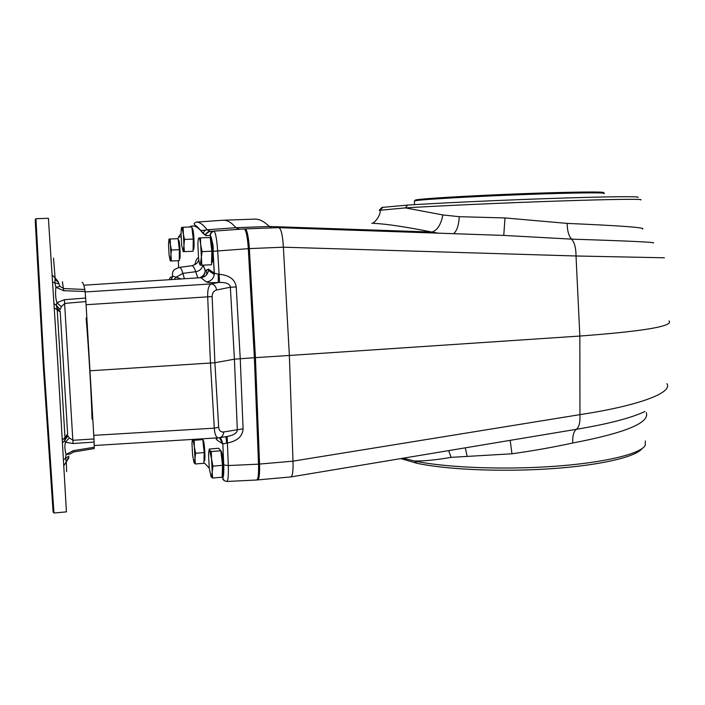 <?xml version="1.0" encoding="UTF-8"?>
<svg xmlns="http://www.w3.org/2000/svg" width="705" height="705" viewBox="0 0 705 705"><rect width="100%" height="100%" fill="white"/><g stroke="black" fill="none" stroke-linecap="round" stroke-linejoin="round"><path stroke-width="1.06" d="M206.68 274.659L206.477 269.953L206.68 274.659M259.625 469.204L259.546 464.075L259.625 469.204C259.511 475.928 258.876 479.497 257.722 479.911L257.633 479.911M666.833 383.661C673.293 392.35 640.193 405.49 579.951 414.637C580.303 422.189 579.105 427.08 576.337 429.319L290.865 476.933C292.601 476.069 293.306 470.808 292.998 461.167L259.546 464.066L255.421 357.646L249.358 248.592L255.421 357.646L254.382 357.717L248.31 248.636C247.455 236.51 246.063 229.936 244.142 228.931L213.941 231.117L244.124 228.931M218.506 437.858L218.391 437.867C216.091 437.541 214.725 434.306 214.302 428.164L218.673 427.327L214.893 362.74L234.412 359.189L254.382 357.717L258.524 464.163L259.546 464.075L255.421 357.646L289.367 355.47L283.384 247.199L249.358 248.601L248.936 243.128L249.358 248.592L217.695 250.962C216.77 238.766 215.527 232.156 213.941 231.117C211.5 231.522 210.231 232.967 210.125 235.435C211.421 236.254 212.408 241.551 213.077 251.324L214.32 273.196L208.46 269.151L205.19 270.773C204.873 274.095 203.04 276.422 199.7 277.752M222.718 220.26L223.379 220.216C227.23 220.03 231.434 222.524 235.999 227.697L238.748 229.319M271.522 227.918L269.328 226.481C264.128 221.44 259.317 218.982 254.884 219.114L223.379 220.216M248.936 243.128C247.94 234.104 246.68 229.354 245.164 228.896L278.819 227.653C281.136 228.676 282.661 235.188 283.384 247.199L576.029 255.986L579.845 336.047L289.367 355.47L292.998 461.158L579.951 414.637L579.845 336.047C644.009 331.235 673.742 326.195 669.045 320.907M438.246 233.161L432.006 232.051C405.093 226.737 385.653 223.838 373.694 223.37L373.676 223.37M664.357 257.783L576.029 255.986C576.003 248.081 574.522 242.467 571.579 239.136L503.731 235.417M646.309 412.619C649.931 422.771 625.414 432.905 572.742 443.004C572.434 436.025 573.632 431.46 576.337 429.319C608.089 423.978 630.896 418.074 644.775 411.597L644.969 411.5M653.341 243.013C656.813 242.282 629.556 240.995 571.579 239.136C568.715 235.99 567.243 230.738 567.19 223.397C621.396 225.741 646.503 227.627 642.511 229.055L642.511 229.055M572.742 443.004C553.39 447.217 533.13 450.812 511.962 453.791L451.068 457.351C436.748 459.863 424.586 461.088 414.593 461.017L403.463 458.285M645.348 440.951L645.225 445.393C640.51 453.967 604.115 462.841 553.143 466.393C502.233 469.971 444.873 467.503 414.593 461.017L416.937 463.273C446.203 469.592 501.026 472.077 550.27 468.772C599.558 465.485 635.804 457.025 641.991 448.636M379.29 210.328L405.384 207.896C438.413 205.825 504.436 202.837 558.801 201.022C613.288 199.189 645.401 198.854 640.589 199.912M637.734 197.409C642.326 196.263 610.803 196.492 557.558 198.246C504.445 199.991 439.964 202.961 407.578 205.084L405.384 207.896L442.872 214.954L459.272 216.691L504.991 217.942L567.19 223.397M453.5 233.681C456.84 231.117 458.761 225.45 459.272 216.691M504.991 217.942L503.758 235.417M210.398 231.381L207.094 229.777C204.899 230.112 203.648 231.372 203.348 233.54C195.717 224.067 194.421 225.371 194.439 224.305C193.787 223.696 194.386 222.974 196.246 222.119C199.524 221.96 203.146 224.507 207.094 229.777L235.999 227.697L269.319 226.481L432.006 232.051C437.32 230.332 440.942 224.639 442.872 214.954M511.962 453.791L510.235 440.599M467.098 456.038L465.362 448.036M451.068 457.351L448.732 450.786M416.937 463.273L401.075 458.682M379.361 210.125L381.978 207.42L382.427 207.772M381.978 207.42L407.578 205.084M603.383 192.747C607.825 191.46 570.204 191.857 519.162 193.822C468.173 195.778 421.061 198.643 415.509 199.964L415.033 200.484M604.282 193.584C605.886 192.527 586.234 192.606 545.317 193.822C488.477 195.567 419.616 199.374 414.681 200.863L414.417 201.41M83.745 285.208L200.863 277.682L206.389 281.956C207.693 282.59 211.632 282.784 218.206 282.546L219.563 282.449C226.349 282.335 229.953 283.93 230.368 287.217L236.228 286.961C235.047 279.339 229.31 275.126 219.017 274.315L214.32 273.196L214.267 274.509L213.077 251.324C214.523 239.259 205.816 234.915 213.941 231.117L209.623 231.434C207.252 231.83 206.019 233.24 205.913 235.646L210.125 235.435M86.098 304.727L212.135 296.558L214.893 362.74L90.108 370.795M93.783 435.355L214.302 428.164L210.46 363.216L207.684 296.655C207.49 289.632 208.645 285.375 211.139 283.912C214.108 284.326 215.933 286.345 216.629 289.984L230.368 287.217L234.412 359.189L237.312 429.777C237.241 432.914 233.972 435.117 227.504 436.404L227.177 436.448M203.049 439.911C204.75 441.594 205.807 464.375 203.992 460.356M192.28 228.464C193.787 228.35 194.88 249.702 193.373 249.685M210.592 239.189C212.443 239.356 213.633 262.604 211.808 262.894M178.55 240.026C179.784 239.7 180.832 259.414 179.563 259.176M221.079 451.006C222.868 452.522 224.287 473.954 222.613 474.236M177.916 238.695L178.497 237.003L181.097 236.871M216.62 437.981L217.043 440.131L222.824 443.868L223.723 464.965C223.996 474.183 223.494 478.342 222.216 477.435L222.04 477.206M171.086 279.594L172.91 276.14L171.694 277.294C170.821 276.58 170.011 277.382 169.253 279.709M171.271 279.585L172.505 276.122C172.302 273.284 172.637 271.548 173.518 270.905C173.324 270.033 175.307 268.861 179.449 267.38L179.458 267.38C180.559 267.354 181.705 269.354 182.886 273.373L175.739 277.409L174.206 279.392M202.82 265.159C202.009 268.79 199.647 270.976 195.726 271.716C194.342 267.688 193.055 265.697 191.857 265.741L179.458 267.38M226.763 481.453L226.887 481.462C228.103 480.651 228.57 475.346 228.314 465.547L223.732 464.974L222.833 443.868L227.362 443.022C237.4 441.03 242.643 436.298 243.084 428.816L223.688 431.989C223.441 435.205 222.057 437.118 219.537 437.743L94.188 445.525M256.638 480.017L256.708 480.008C258.189 479.188 258.788 473.91 258.524 464.163L228.314 465.547L227.133 436.465M172.91 276.14L181.273 278.942M226.666 443.145L225.97 436.659M219.546 437.735C220.594 437.699 221.687 439.744 222.824 443.868L219.466 437.752M219.563 282.449L217.695 250.962L213.086 251.324M85.111 291.967L211.139 283.912L218.206 282.546L218.303 274.263M206.389 281.956C210.804 281.348 213.43 278.863 214.267 274.509L208.424 270.438L208.46 269.151M200.863 277.682C205.129 277.091 207.649 274.677 208.424 270.438M208.909 451.147L209.279 449.041L218.726 448.257L220.824 450.733L211.262 451.526L211.544 458.867L212.945 466.146L222.551 465.318L220.824 450.733M209.279 449.041L209.711 450.319L211.262 451.526M212.945 466.146L212.214 472.165L212.602 478.043L222.145 477.197L222.551 465.318M211.042 476.686L209.235 468.076L208.574 455.016C208.68 451.579 209.006 449.966 209.561 450.187L211.544 458.867L212.214 472.165L211.518 476.827L211.042 476.686L212.602 478.043M171.421 250.028L170.302 260.921L169.103 255.369L168.53 244.503L168.997 239.039L178.101 238.695L170.222 238.995L170.363 244.52L171.421 250.028L179.334 249.711L178.101 238.695M170.302 260.921L171.377 260.982L170.363 244.52L169.147 239.039L170.222 238.995M171.377 260.982L179.246 260.647L179.334 249.711M202.097 251.606L200.308 265.098C199.682 264.824 199.101 262.516 198.563 258.18L197.876 244.732C197.982 240.414 198.325 238.149 198.933 237.938L210.169 237.506L200.44 237.885L200.696 244.75L202.097 251.606L211.87 251.2L210.169 237.506M200.308 265.098L201.824 265.203L200.696 244.75C200.202 240.784 199.665 238.537 199.083 237.999L200.44 237.885M201.824 265.203L211.526 264.772L211.87 251.2M183.115 227.221L183.934 245.56L183.238 251.562L181.687 245.534L181.062 233.496C181.114 229.61 181.379 227.556 181.855 227.336L191.822 226.913L193.258 239.074L184.507 239.418L183.934 245.56L184.375 251.632L193.073 251.271L193.258 239.074M181.855 227.336L184.507 239.418M183.115 251.606L184.375 251.632M192.985 439.435L194.148 440.29L202.714 439.603L202.124 438.871M194.148 440.29L194.36 446.811L195.576 453.28L204.177 452.566L202.855 439.744C204.362 441.083 205.613 461.282 204.159 460.885L204.274 460.823M195.576 453.28L194.977 458.691L195.373 463.987L203.921 463.255L204.177 452.566M192.95 439.435L194.36 446.811L194.977 458.691L194.078 462.841L195.373 463.987M194.078 462.841L192.588 455.254L191.98 443.56L192.377 439.471M66.429 511.856L57.872 364.362L48.407 218.286L35.929 218.7L43.966 365.234L53.968 513.011L66.437 511.856M84.856 289.473L85.067 291.482L63.723 290.707L55.906 287.243L54.875 283.013L55.105 277.885L58.163 281.621L59.907 286.389L63.855 288.574L84.856 289.473C83.701 284.371 82.758 282.035 82.027 282.467M69.266 437.972L65.424 442.273L64.587 440.625L67.927 435.831L69.266 437.972L73.17 440.273L93.977 438.977L94.109 442.079L73.038 443.507L65.424 442.273C64.525 445.41 64.737 449.482 66.076 454.478L73.364 450.61L94.232 447.27L94.214 448.574L73.699 451.967M93.977 438.977L85.895 301.573L64.922 303.379L61.317 306.675L60.269 309.539L56.347 305.362L56.938 302.718L64.375 299.713L85.631 298.03L85.895 301.573M54.364 307.9L60.233 311.954L67.627 433.919L64.983 437.408L57.211 309.601L56.347 305.362L54.1 303.67M59.907 286.389L55.906 287.243C55.228 293.298 55.572 298.462 56.938 302.718L61.317 306.675M85.067 291.482L85.631 298.03M94.109 442.079L94.232 447.27M52.302 275.294L55.105 277.885L53.501 258.118M62.604 442.705L64.587 440.625L64.983 437.408L62.445 439.982M66.614 471.636L66.332 462.401L65.539 458.241L66.076 454.478L70.059 453.994L73.699 451.976L73.364 450.61M66.094 461.237L68.826 457.492M94.214 448.574L73.699 451.976M63.723 290.707L62.419 281.718M55.034 279.418L58.189 282.106M73.038 443.507L64.375 299.713M64.886 438.836L67.645 434.289M56.911 307.847L60.198 311.478M53.324 510.737C53.36 513.081 53.254 512.993 52.99 510.455L43.243 365.287L35.259 221.194C35.224 218.867 35.312 218.762 35.55 220.885M236.986 227.671L239.488 229.266M243.084 428.816L240.238 358.572L236.228 286.961M205.631 230.165L200.687 230.517M205.913 235.646L203.348 233.54L204.82 234.589L209.623 231.434M218.673 427.327C219.114 430.64 220.78 432.191 223.688 431.989M203.269 265.142L205.19 270.473C205.261 273.522 204.045 275.902 201.524 277.611M189.416 227.001C193.443 224.393 198.087 226.675 203.34 233.857M178.612 267.53L178.294 260.691M209.244 468.138L203.948 462.48M215.739 438.034L217.043 440.131M194.871 264.727L195.021 264.102C195.999 260.004 197.162 257.907 198.519 257.792M184.402 278.739L182.886 273.373L195.726 271.716L197.832 277.876M171.694 277.294L171.465 279.568M216.629 289.984C213.73 290.848 212.231 293.033 212.135 296.558M256.717 480.008L226.895 481.462C223.221 480.766 222.04 479.153 223.335 476.633L223.723 464.965M224.419 480.739L222.216 477.435M181.062 233.593L178.497 237.003M195.021 264.102L195.047 264.613M221.582 457.166L221.908 459.889M220.824 450.786L220.859 450.821C222.736 452.416 224.146 474.897 222.348 474.483L222.322 474.491M178.585 243.013L179.008 246.776M179.308 252.654L179.281 256.276M178.233 239.867L178.356 239.859C179.625 239.33 180.709 259.801 179.387 259.352L179.502 259.281M210.346 238.977C212.267 238.96 213.483 263.221 211.571 263.132M192.474 232.403L192.773 234.985M193.196 243.19L193.152 245.763M191.989 228.279L192.042 228.27C193.602 227.662 194.765 250.39 193.152 249.887L193.223 249.87M203.269 444.485L203.745 448.715M92.02 419.158C91.509 396.986 88.592 347.045 86.116 318.017M52.743 282.185L58.506 283.815M68.852 457.88L63.944 465.512M63.6 459.598L68.958 456.153M245.164 228.896L278.801 227.653M290.857 476.933L256.796 479.99M504.498 235.444L278.898 227.653M371.817 223.3C373.659 223.961 381.141 215.748 380.11 209.914M382.947 207.208L380.471 209.852M414.531 204.644L414.399 200.925M415.509 199.964L414.681 200.863M196.246 222.119L223.353 220.216M198.819 260.083C197.171 262.057 198.775 263.326 191.857 265.741M203.163 265.142L205.19 270.773C205.146 273.699 203.912 275.981 201.489 277.62M219.625 437.726L227.504 436.404M211.518 476.827L211.729 477.408M52.99 510.455L53.695 511.037M35.259 221.194L35.893 220.524"/></g></svg>
